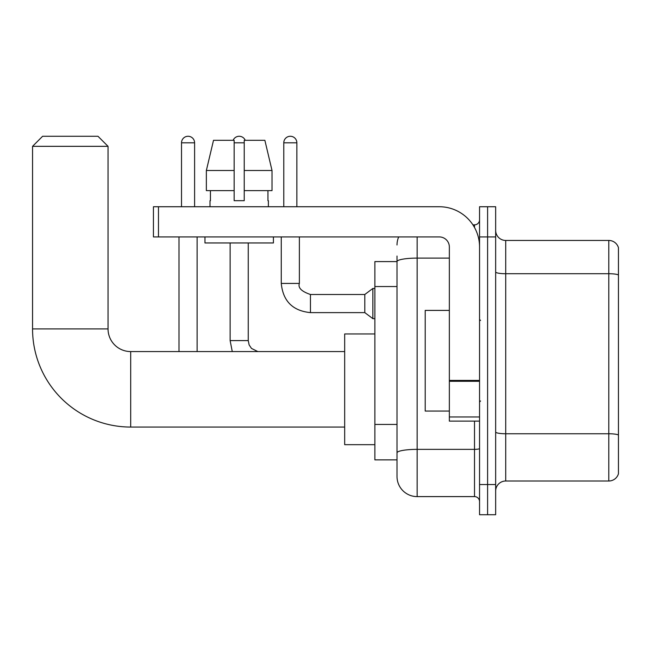 <?xml version="1.0" encoding="UTF-8"?>
<svg xmlns="http://www.w3.org/2000/svg" width="651" height="651" viewBox="0 0 651 651"><rect width="100%" height="100%" fill="white"/><g stroke="black" fill="none" stroke-linecap="round" stroke-linejoin="round"><path stroke-width="0.98" d="M417.145 236.923L417.145 496.607A20.132 20.132 0 0 1 397.012 476.483L397.012 256.046L397.012 261.588L374.87 261.588L374.87 459.875L397.012 459.875M479.551 484.531L479.551 514.729L487.599 514.729L487.599 484.531L487.599 514.729L495.655 514.729L495.655 484.531L487.599 484.531L487.599 236.923L487.599 484.531L479.551 484.531L479.551 236.923L487.599 236.923L487.599 206.733L487.599 236.923L495.655 236.923L495.655 484.531M495.655 236.923L495.655 206.733L479.551 206.733L479.551 236.923M417.145 496.607L474.514 496.607L474.514 421.124M472.911 224.847L474.514 224.847A5.029 5.029 0 0 0 479.551 219.818M397.012 476.483L397.012 456.351M449.353 258.113L417.145 258.113A20.132 3.499 180 0 0 397.012 261.612L397.012 256.046M479.551 501.644A5.029 5.029 0 0 0 474.514 496.607M397.012 244.979A20.132 20.132 0 0 1 398.697 236.923M495.655 491.074A10.066 10.066 0 0 1 505.721 481.008L608.791 481.008L608.791 240.447L505.721 240.447A10.066 10.066 0 0 1 495.655 230.381A10.066 10.066 0 0 0 505.721 240.447L505.721 481.008M618.45 247.697A10.066 10.066 0 0 0 608.791 240.447A10.066 10.066 0 0 1 618.45 247.697L618.45 473.765A10.066 10.066 0 0 1 608.791 481.008M495.655 271.972A10.066 1.75 0 0 0 505.721 273.721L608.791 273.721A10.066 1.75 180 0 1 618.45 274.974L618.45 248.503M272.02 190.629L272.02 170.497L264.867 140.299L272.02 170.497L272.02 190.629L244.223 190.629L244.223 140.299L264.867 140.299L272.02 170.497L244.223 170.497M234.157 170.497L206.359 170.497L213.512 140.299L206.359 170.497L213.512 140.299L234.157 140.299L234.157 200.687L244.223 200.687L244.223 190.629M344.672 427.056L130.688 427.056A98.138 98.138 0 0 1 32.55 328.926L32.55 146.337L42.616 136.271L97.975 136.271L108.042 146.337L32.55 146.337M130.688 427.056L130.688 351.573A22.647 22.647 0 0 1 108.042 328.926L108.042 146.337M374.87 333.955L344.672 333.955L344.672 444.674L374.87 444.674M181.515 206.733L181.515 142.813A6.543 6.543 0 0 1 188.058 136.271A6.543 6.543 0 0 1 194.6 142.813L194.6 206.733M197.115 351.573L197.115 236.923M179.001 351.573L179.001 236.923M233.148 140.299A6.543 6.543 0 0 1 245.232 140.299M283.779 206.733L283.779 142.813A6.543 6.543 0 0 1 290.322 136.271A6.543 6.543 0 0 1 296.864 142.813L296.864 206.733M310.454 312.618C292.747 310.869 283.014 301.136 281.265 283.429C283.014 301.136 292.747 310.869 310.454 312.618C292.747 310.869 283.014 301.136 281.265 283.429C283.014 301.136 292.747 310.869 310.454 312.618C292.747 310.869 283.014 301.136 281.265 283.429C283.014 301.136 292.747 310.869 310.454 312.618C292.747 310.869 283.014 301.136 281.265 283.429C283.014 301.136 292.747 310.869 310.454 312.618C292.747 310.869 283.014 301.136 281.265 283.429C283.014 301.136 292.747 310.869 310.454 312.618C292.747 310.869 283.014 301.136 281.265 283.429C283.014 301.136 292.747 310.869 310.454 312.618C292.747 310.869 283.014 301.136 281.265 283.429C283.014 301.136 292.747 310.869 310.454 312.618C292.747 310.869 283.014 301.136 281.265 283.429C283.014 301.136 292.747 310.869 310.454 312.618C292.747 310.869 283.014 301.136 281.265 283.429L299.379 283.429C297.824 287.775 301.519 291.461 310.454 294.496L364.804 294.496L364.804 312.618L310.454 312.618L310.454 294.521M364.804 294.496L372.86 288.458L372.86 318.656L374.87 318.656M479.551 421.124L449.353 421.124L449.353 380.42L479.551 380.42M479.551 246.989A40.264 40.264 0 0 0 439.287 206.733L158.47 206.733L158.47 236.923L439.287 236.923A10.066 10.066 0 0 1 449.353 246.989L449.353 380.42M158.47 236.923L153.433 236.923L153.433 206.733L158.47 206.733M210.004 200.687L210.436 200.687L210.004 200.687L210.004 206.733M268.383 200.687L267.943 200.687L268.383 200.687L268.383 206.733M267.943 190.629L267.943 200.687M244.223 200.687L234.157 200.687M210.436 200.687L210.436 190.629M204.967 236.923L204.967 242.961L273.412 242.961L273.412 236.923M234.157 190.629L206.359 190.629L206.359 170.497M449.353 310.405L425.201 310.405L425.201 411.058L449.353 411.058M397.012 286.538L374.87 286.538M397.012 424.436L374.87 424.436M479.551 448.482A5.029 0.871 0 0 1 474.514 449.361L417.145 449.361A20.132 3.499 180 0 0 397.012 452.852M474.514 227.5L474.514 224.847M618.45 435.014A10.066 1.75 180 0 0 608.791 433.753L505.721 433.753A10.066 1.75 0 0 1 495.655 432.012M32.55 328.926L108.042 328.926M181.515 142.813L194.6 142.813M230.129 242.961L230.129 340.595L232.269 351.573L230.129 340.595L232.269 351.573L230.129 340.595L232.269 351.573L230.129 340.595L232.269 351.573L230.129 340.595L232.269 351.573L230.129 340.595L232.269 351.573L230.129 340.595L248.251 340.595L248.251 242.961M234.157 142.813L244.223 142.813M299.379 283.429L299.379 236.923M283.779 142.813L296.864 142.813M479.551 381.291L449.353 381.291M449.353 416.965L479.551 416.965M344.672 351.573L130.688 351.573M248.251 340.595L249.13 344.916L251.489 348.423L257.829 351.573M364.804 312.618L372.86 318.656M281.265 283.429L281.265 236.923M372.86 288.458L374.87 288.458M480.552 320.471L479.551 319.462M480.552 400.992L479.551 401.993"/></g></svg>
